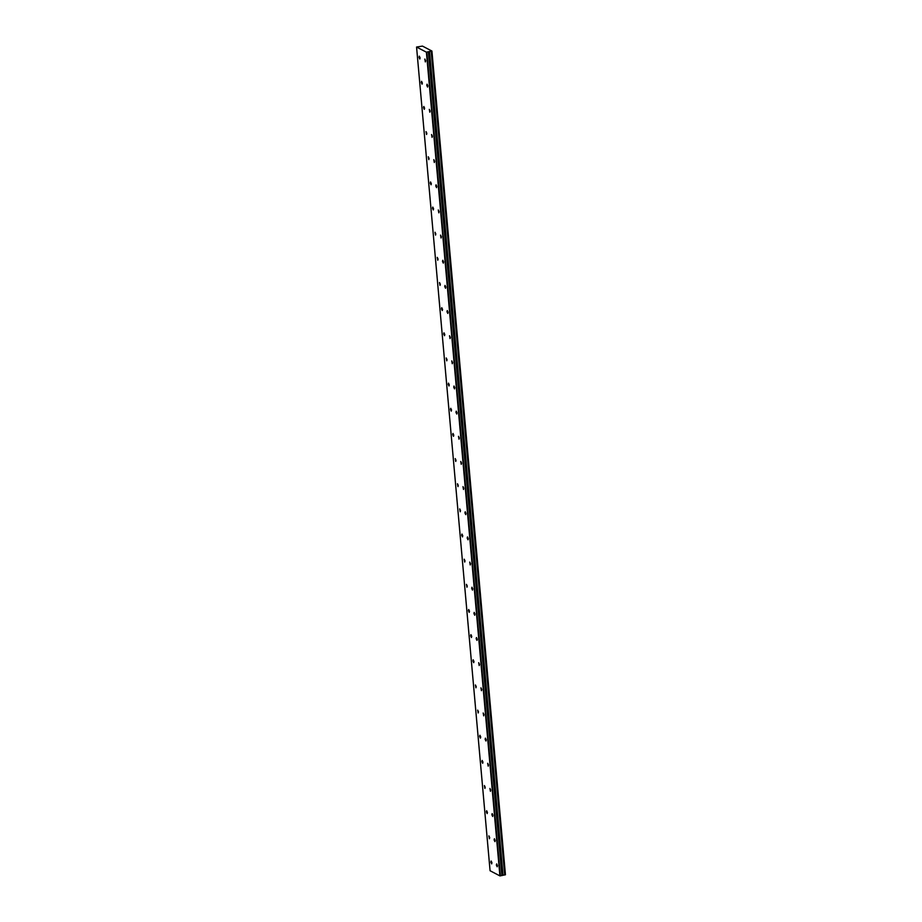 <?xml version="1.0" encoding="UTF-8"?>
<svg xmlns="http://www.w3.org/2000/svg" width="922" height="922" viewBox="0 0 922 922"><rect width="100%" height="100%" fill="white"/><g stroke="black" fill="none" stroke-linecap="round" stroke-linejoin="round"><path stroke-width="1.38" d="M420.098 57.879L419.303 56.161L419.026 57.314L419.821 59.031L420.098 57.879M422.345 83.026L421.55 81.309L421.262 82.461L422.069 84.19L422.345 83.026M497.454 865.608L496.658 863.891L496.37 865.055L497.177 866.772L497.454 865.608M495.206 840.461L494.411 838.743L494.123 839.896L494.93 841.625L495.206 840.461M492.959 815.313L492.164 813.584L491.887 814.748L492.682 816.466L492.959 815.313M490.723 790.154L489.916 788.437L490.435 791.318L490.723 790.154M488.476 765.006L487.669 763.289L488.199 766.17L488.476 765.006M486.228 739.859L485.433 738.13L485.145 739.294L485.952 741.011L486.228 739.859M483.981 714.7L483.186 712.983L483.704 715.864L483.981 714.7M481.745 689.552L480.938 687.835L481.457 690.705L481.745 689.552M479.498 664.405L478.691 662.676L479.21 665.557L479.498 664.405M477.25 639.246L476.455 637.528L476.167 638.681L476.974 640.41L477.25 639.246M475.003 614.098L474.208 612.381L473.931 613.533L474.726 615.251L475.003 614.098M472.756 588.951L471.96 587.222L471.684 588.386L472.479 590.103L472.756 588.951M470.52 563.791L469.713 562.074L470.232 564.956L470.52 563.791M468.272 538.644L467.466 536.915L467.189 538.079L467.996 539.796L468.272 538.644M466.025 513.485L465.23 511.768L464.942 512.932L465.748 514.649L466.025 513.485M463.778 488.337L462.982 486.62L463.501 489.501L463.778 488.337M461.542 463.19L460.735 461.461L461.254 464.342L461.542 463.19M459.294 438.031L458.488 436.313L459.018 439.195L459.294 438.031M457.047 412.883L456.252 411.166L455.964 412.318L456.77 414.047L457.047 412.883M454.8 387.736L454.004 386.007L453.728 387.171L454.523 388.888L454.8 387.736M452.552 362.577L451.757 360.859L452.276 363.741L452.552 362.577M450.316 337.429L449.51 335.712L450.028 338.581L450.316 337.429M448.069 312.281L447.274 310.553L446.986 311.717L447.792 313.434L448.069 312.281M445.822 287.122L445.026 285.405L444.738 286.558L445.545 288.286L445.822 287.122M443.574 261.975L442.779 260.258L442.502 261.41L443.298 263.127L443.574 261.975M441.338 236.827L440.532 235.098L441.05 237.98L441.338 236.827M439.091 211.668L438.284 209.951L438.814 212.832L439.091 211.668M436.844 186.521L436.048 184.792L435.76 185.956L436.567 187.673L436.844 186.521M434.596 161.362L433.801 159.644L434.32 162.526L434.596 161.362M432.36 136.214L431.554 134.497L432.072 137.378L432.36 136.214M430.113 111.066L429.306 109.338L429.825 112.219L430.113 111.066M427.866 85.907L427.07 84.19L426.782 85.343L427.589 87.071L427.866 85.907M424.593 108.185L423.797 106.456L423.509 107.62L424.316 109.338L424.593 108.185M426.84 133.333L426.033 131.616L426.552 134.497L426.84 133.333M429.076 158.48L428.281 156.763L428.799 159.644L429.076 158.48M431.323 183.639L430.528 181.911L430.251 183.075L431.047 184.792L431.323 183.639M433.571 208.787L432.775 207.07L432.487 208.222L433.294 209.951L433.571 208.787M435.818 233.934L435.011 232.217L435.53 235.098L435.818 233.934M438.065 259.094L437.259 257.365L437.777 260.246L438.065 259.094M440.301 284.241L439.506 282.524L440.025 285.405L440.301 284.241M442.548 309.4L441.753 307.671L441.465 308.835L442.272 310.553L442.548 309.4M444.796 334.548L443.989 332.819L443.713 333.983L444.519 335.7L444.796 334.548M447.043 359.695L446.236 357.978L446.755 360.859L447.043 359.695M449.279 384.854L448.484 383.126L448.207 384.29L449.002 386.007L449.279 384.854M451.526 410.002L450.731 408.285L450.443 409.437L451.25 411.154L451.526 410.002M453.774 435.149L452.979 433.432L452.69 434.585L453.497 436.313L453.774 435.149M456.021 460.308L455.214 458.58L455.733 461.461L456.021 460.308M458.257 485.456L457.462 483.739L457.98 486.62L458.257 485.456M478.46 711.819L477.665 710.101L478.184 712.983L478.46 711.819M480.708 736.978L479.913 735.249L479.624 736.413L480.431 738.13L480.708 736.978M482.955 762.125L482.16 760.408L481.872 761.56L482.679 763.278L482.955 762.125M485.203 787.273L484.396 785.556L484.914 788.437L485.203 787.273M425.618 60.76L424.823 59.043L425.342 61.924L425.618 60.76M491.933 862.727L491.138 861.01L490.85 862.162L491.657 863.891L491.933 862.727M489.686 837.579L488.891 835.862L489.409 838.743L489.686 837.579M487.438 812.432L486.643 810.703L486.367 811.867L487.162 813.584L487.438 812.432M476.225 686.671L475.418 684.954L475.936 687.824L476.225 686.671M473.977 661.523L473.17 659.795L472.894 660.959L473.701 662.676L473.977 661.523M471.73 636.364L470.935 634.647L470.646 635.8L471.453 637.528L471.73 636.364M469.482 611.217L468.687 609.488L468.411 610.652L469.206 612.369L469.482 611.217M467.247 586.058L466.44 584.341L466.958 587.222L467.247 586.058M464.999 560.91L464.192 559.193L464.711 562.074L464.999 560.91M462.752 535.763L461.957 534.034L461.668 535.198L462.475 536.915L462.752 535.763M460.504 510.604L459.709 508.886L460.228 511.768L460.504 510.604M431.289 51.206L431.922 51.044L505.44 874.759L504.807 874.92L431.196 51.217L504.714 874.932L503.02 875.232L429.514 51.517L503.02 875.232M431.196 51.217L429.514 51.517M490.078 870.748L416.56 47.034L426.402 52.174L499.908 875.888L490.078 870.748M426.402 52.174L429.456 51.54M416.56 47.034L422.472 46.1L431.922 51.044M502.963 875.255L499.908 875.888M426.817 52.185L500.335 875.9M428.384 51.897L501.902 875.612M505.325 874.828L431.819 51.113M428.742 51.667L502.26 875.381"/></g></svg>
